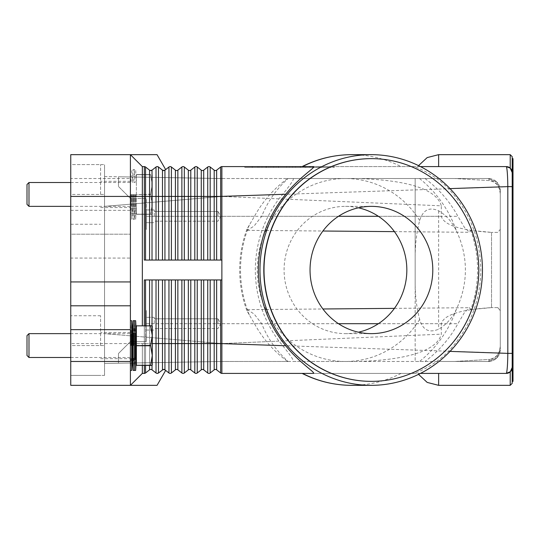 <?xml version="1.0" encoding="UTF-8"?>
<svg xmlns="http://www.w3.org/2000/svg" width="540" height="540" viewBox="0 0 540 540"><rect width="100%" height="100%" fill="white"/><g stroke="black" fill="none" stroke-linecap="round" stroke-linejoin="round"><path stroke-width="0.41" stroke-dasharray="2.7 2.03" d="M506.588 372.816C507.296 369.671 507.701 363.19 507.816 353.369L507.816 186.631C507.701 176.837 507.296 170.357 506.588 167.184L506.237 166.597L221.879 166.597L221.879 260.057L144.322 260.057L221.879 260.057L221.879 373.403A1.991 1.991 0 0 1 220.651 372.985L216.641 369.846A1.991 1.991 0 0 0 214.191 369.846L210.175 372.985A1.991 1.991 0 0 1 207.731 372.985L203.715 369.846A1.991 1.991 0 0 0 201.265 369.846L197.249 372.985A1.991 1.991 0 0 1 194.805 372.985L190.789 369.846A1.991 1.991 0 0 0 188.339 369.846L184.322 372.985A1.991 1.991 0 0 1 181.879 372.985L177.863 369.846A1.991 1.991 0 0 0 175.412 369.846L171.396 372.985A1.991 1.991 0 0 1 168.953 372.985L164.936 369.846A1.991 1.991 0 0 0 162.486 369.846L158.477 372.985L162.486 369.846L162.486 279.943L144.322 279.943L144.322 343.575L144.322 325.681L152.05 325.681L136.37 325.843L150.559 325.681M221.879 279.943L162.486 279.943M208.953 279.943L164.936 279.943L208.953 279.943M150.788 170.572L152.01 170.154A1.991 1.991 0 0 1 149.56 170.154L145.55 167.015L142.337 166.597L142.337 325.681M150.282 170.505L152.01 170.154L156.026 167.015L152.01 170.154L152.01 196.425L144.322 196.425L144.322 260.057L221.879 260.057M221.879 166.597A1.991 1.991 0 0 0 220.651 167.015L216.641 170.154A1.991 1.991 0 0 1 214.191 170.154L210.175 167.015A1.991 1.991 0 0 0 207.731 167.015L203.715 170.154A1.991 1.991 0 0 1 201.265 170.154L197.249 167.015A1.991 1.991 0 0 0 194.805 167.015L190.789 170.154A1.991 1.991 0 0 1 188.339 170.154L184.322 167.015A1.991 1.991 0 0 0 181.879 167.015L177.863 170.154A1.991 1.991 0 0 1 175.412 170.154L171.396 167.015A1.991 1.991 0 0 0 168.953 167.015L164.936 170.154L165.665 169.58L164.214 170.505L163.208 170.505L158.423 166.982M164.214 170.505L163.715 170.572A1.991 1.991 0 0 0 164.936 170.154L164.936 196.425L158.477 196.425L158.477 167.015A1.991 1.991 0 0 0 157.248 166.597L156.026 167.015L157.248 166.597A1.991 1.991 0 0 0 156.026 167.015L152.01 170.154M130.403 178.524L130.403 258.066L130.403 154.663L130.403 178.524L70.747 178.524L70.747 154.663L130.403 154.663L142.337 166.597L130.403 154.663L157.052 154.663M130.403 154.663L142.337 166.597L144.322 166.597L142.337 166.597M145.55 167.015L149.56 170.154L145.55 167.015L144.322 166.597A1.991 1.991 0 0 1 145.55 167.015L145.55 260.057M163.715 170.572A1.991 1.991 0 0 1 162.486 170.154L163.208 170.505L162.486 170.154L162.486 260.057M313.517 166.597L302.13 166.597M302.495 166.597L412.925 166.597C418.102 167.238 436.583 176 448.457 188.663C469.55 211.37 480.337 238.478 480.83 270C480.337 301.523 469.55 328.631 448.457 351.338C436.064 364.527 417.184 373.052 412.925 373.403L313.517 373.403M420.478 166.597L412.925 166.597M438.629 166.597L417.96 166.597L438.629 166.597L417.96 166.597L438.629 166.597L438.629 154.663M244.748 166.597L334.233 166.597L244.748 166.597L244.748 167.393L289.487 167.393L244.748 167.393M510.219 168.116L510.455 168.345A5.967 5.967 0 0 0 510.219 168.116L510.219 154.663M509.855 167.819A5.967 5.967 0 0 0 508.329 166.975M248.191 166.597L289.487 166.597L289.487 167.393L334.233 167.393L248.191 167.393L330.784 167.393L289.487 167.393L289.487 166.597L248.191 166.597L248.191 167.393M334.233 166.597L334.233 167.393M330.784 166.597L289.487 166.597L289.487 167.393L289.487 166.597L330.784 166.597L330.784 167.393M163.134 369.515L158.477 372.985A1.991 1.991 0 0 1 156.026 372.985L157.248 373.403L156.026 372.985L152.01 369.846A1.991 1.991 0 0 0 149.56 369.846L145.55 372.985A1.991 1.991 0 0 1 144.322 373.403L142.337 373.403L144.322 373.403L142.337 373.403L130.403 385.337L142.337 373.403L130.403 385.337L70.747 385.337L70.747 343.575L130.403 343.575L130.403 385.337L157.052 385.337M144.322 373.403L145.55 372.985L149.56 369.846L145.55 372.985L144.322 373.403L144.322 343.575L144.322 365.452L152.05 365.452L144.322 365.452L144.322 325.681L144.322 365.452M150.282 369.495L151.288 369.495M163.208 369.495L164.214 369.495L163.208 369.495M220.651 279.943L210.175 279.943L220.651 279.943L220.651 343.575L216.641 343.575L216.641 279.943M506.237 373.403L221.879 373.403M438.629 373.403L417.96 373.403L438.629 373.403L417.96 373.403L438.629 373.403L438.629 385.337M420.478 373.403L412.925 373.403M302.13 373.403L302.495 373.403M509.855 372.182A5.967 5.967 0 0 1 508.329 373.025M510.455 371.655A5.967 5.967 0 0 1 510.219 371.885L510.219 385.337M512.21 172.571L512.21 367.43M512.204 156.654L512.204 383.346M513 158.639L513 381.362M512.204 186.631L221.879 196.425L441.315 205.828C435.51 185.774 396.421 179.834 358.263 178.524L293.396 178.524C293.794 180.07 288.974 186.853 278.944 198.869C263.439 219.854 255.555 243.56 255.285 270C255.555 296.44 263.439 320.146 278.944 341.132C288.907 353.072 293.726 359.849 293.396 361.476L358.263 361.476C396.86 360.329 436.286 353.626 441.315 334.172L441.315 323.69C443.792 314.915 460.526 309.555 491.528 307.611L470.826 309.589C475.301 296.804 477.549 283.608 477.583 270C477.549 256.392 475.301 243.196 470.826 230.411L491.528 232.389C460.526 230.445 443.792 225.085 441.315 216.31L441.315 205.828M450.023 188.609L448.457 188.663M450.023 351.392L448.457 351.338M512.204 353.369L221.879 343.575L221.879 178.544L118.476 176.776L221.879 178.524L118.476 176.776L221.879 178.524L454.761 178.524L489.713 180.617C495.997 181.325 499.52 185.834 500.276 194.137L500.276 229.379L497.839 232.362L491.528 232.389L497.839 232.362L500.276 229.379L500.276 194.137C500.141 186.82 496.618 182.318 489.713 180.617L454.761 178.524L488.342 178.524L489.713 180.617L488.342 178.524L415.166 178.524L488.342 178.524L496.78 182.021A11.934 11.934 0 0 1 500.276 190.458L500.276 349.542A11.934 11.934 0 0 1 496.78 357.98L500.276 349.542L500.276 190.458L496.78 182.021A11.934 11.934 0 0 1 500.276 190.458L496.78 182.021L500.276 190.458M512.021 368.908A5.967 5.967 0 0 1 511.826 369.522M511.738 369.758A5.967 5.967 0 0 1 510.752 371.345M371.311 158.639A111.362 107.399 -90 0 1 478.609 270A111.362 107.399 -90 0 1 371.311 381.362M358.439 207.806A63.632 61.371 90 0 0 345.458 206.368A63.632 61.371 90 0 0 284.087 270A63.632 61.371 90 0 0 345.458 333.632A63.632 61.371 90 0 0 358.439 332.195M415.166 257.249C415.139 244.323 416.637 232.092 419.675 220.543C423.016 209.905 429.334 206.658 438.629 210.796C446.033 215.048 451.94 221.67 456.334 230.668C462.341 243.378 465.358 256.487 465.399 270C465.358 283.514 462.341 296.622 456.334 309.332C452.446 317.763 446.546 324.385 438.629 329.204C429.01 333.241 422.692 329.994 419.675 319.457C416.637 307.908 415.139 295.677 415.166 282.751L415.166 178.524L415.166 361.476L438.629 361.476L415.166 361.476L415.166 282.751M288.056 361.476L454.761 361.476L221.879 361.476L118.476 363.224L221.879 361.476L288.056 361.476C276.244 350.73 267.462 338.141 261.711 323.69L254.104 313.983L247.212 309.643L246.922 310.784L254.462 323.69C262.67 338.573 273.692 351.169 287.543 361.476M287.543 178.524C273.692 188.831 262.67 201.427 254.462 216.31L246.922 229.216L247.212 230.357L254.03 226.085L261.711 216.31C267.462 201.859 276.244 189.27 288.056 178.524L358.263 178.524M130.403 198.41L118.476 186.482L118.476 176.776L118.476 186.482L130.403 198.41L146.313 198.41L146.313 229.48L146.313 198.41L130.403 198.41L118.476 186.482L118.476 176.776L118.476 186.482L130.403 198.41L146.313 198.41L130.403 198.41M278.944 198.869L221.879 196.425L104.551 206.368L221.879 196.425L221.879 178.544L104.551 176.54L104.551 333.632L104.551 176.54L221.879 178.524L293.396 178.524M154.264 216.31L154.264 209.945L154.264 216.31M217.904 216.31L217.904 211.417L217.904 216.31M497.839 307.638L500.276 310.622L500.276 229.379L500.276 310.622L497.839 307.638L491.528 307.611L497.839 307.638M220.651 167.015L220.651 196.425L221.879 196.425L221.879 361.476L104.551 363.461L104.551 333.632L104.551 363.461L221.879 361.476L118.476 363.224L118.476 353.518L130.403 341.591L146.313 341.591L130.403 341.591L118.476 353.518L118.476 363.224L118.476 353.518L130.403 341.591L118.476 353.518L118.476 363.224L221.879 361.476L221.879 343.575L441.315 334.172M419.675 319.457A91.476 88.222 -90 0 1 345.458 361.476A91.476 88.222 -90 0 1 257.236 270A91.476 88.222 -90 0 1 345.458 178.524L488.342 178.524A11.934 11.934 0 0 1 496.78 182.021L488.342 178.524A11.934 11.934 0 0 1 496.78 182.021M419.675 220.543A91.476 88.222 -90 0 0 345.458 178.524L288.056 178.524M338.472 216.31L146.313 216.31L146.313 229.48L146.313 209.945L146.313 222.676L146.313 216.31L254.462 216.31M425 178.524C438.784 188.831 449.752 201.427 457.92 216.31L464.42 227.394L469.449 232.294L470.826 230.411M470.826 309.589L469.449 307.706L464.42 312.606L457.92 323.69C449.752 338.573 438.784 351.169 425 361.476M488.342 361.476L438.629 361.476L488.342 361.476L496.78 357.98L488.342 361.476L489.713 359.383L454.761 361.476L488.342 361.476A11.934 11.934 0 0 0 500.276 349.542L496.78 357.98A11.934 11.934 0 0 1 488.342 361.476L454.761 361.476L489.713 359.383L488.342 361.476M500.276 345.863L500.276 310.622L500.276 345.863C500.141 353.18 496.618 357.683 489.713 359.383C495.997 358.675 499.52 354.166 500.276 345.863M146.313 341.591L146.313 310.52L146.313 341.591L130.403 341.591L146.313 341.591M154.264 323.69L154.264 317.324L154.264 323.69M217.904 323.69L217.904 318.796L217.904 323.69M293.396 361.476L358.263 361.476M338.472 323.69L146.313 323.69L146.313 310.52L146.313 330.055L146.313 323.69L441.315 323.69M268.846 166.597L313.112 166.597L265.862 166.597L268.846 166.597L268.846 167.393L265.862 167.393L313.112 167.393L268.846 167.393M302.906 166.597L273.085 166.597L302.906 166.597L302.906 167.393L305.89 167.393L273.085 167.393L302.906 167.393L302.906 166.597M269.19 166.597L312.768 166.597L252.092 166.597L269.19 166.597L269.19 167.393L252.092 167.393L309.791 167.393L269.19 167.393M307.814 166.597L258.977 166.597L307.814 166.597L307.814 167.393L258.977 167.393L319.997 167.393L273.085 167.393L307.814 167.393L295.454 167.393L307.814 167.393L307.814 166.597M274.01 166.597L274.01 167.393M286.504 166.597L286.504 167.393L286.504 166.597M292.471 166.597L292.471 167.393L292.471 166.597M304.965 166.597L304.965 167.393M270.911 166.597L270.911 167.393M309.791 167.393L312.768 167.393L309.791 167.393L309.791 166.597L309.791 167.393M295.454 166.597L295.454 167.393M305.627 166.597L305.627 167.393M220.651 372.985L220.651 343.575L221.879 343.575L104.551 333.632L221.879 343.575L278.944 341.132M512.021 171.092A5.967 5.967 0 0 0 511.826 170.478M511.738 170.242A5.967 5.967 0 0 0 510.752 168.656M130.403 281.934L130.403 385.337M70.747 178.524L70.747 234.205L130.403 234.205L70.747 234.205L70.747 258.066L130.403 258.066L130.403 343.575L142.337 343.575L142.337 373.403M142.337 365.452L142.337 343.575L144.322 343.575L130.403 343.575M130.403 194.434L130.403 219.294L130.403 194.434M100.575 194.434L100.575 164.606L100.575 194.434M104.551 375.394L104.551 164.606L104.551 375.394L70.747 375.394L104.551 375.394M70.747 345.566L70.747 194.434L70.747 375.394L70.747 345.566L104.551 345.566L70.747 345.566M70.747 164.606L70.747 194.434L70.747 164.606L104.551 164.606L70.747 164.606L70.747 194.434L70.747 164.606L100.575 164.606M130.403 345.566L130.403 320.706L130.403 345.566M70.747 305.795L130.403 305.795M100.575 345.566L100.575 315.738L100.575 345.566M70.747 194.434L70.747 224.262L70.747 194.434L104.551 194.434L70.747 194.434M70.747 258.066L70.747 343.575M133.11 370.42L133.11 320.706M132.394 357.494L132.394 333.632M135.655 370.42L135.655 320.706M136.37 345.728L136.37 357.494L136.37 345.404L150.559 345.404L136.37 345.728L136.37 365.29L152.05 365.452L152.28 335.624L150.559 345.404M131.699 370.42L131.699 320.706M150.559 365.452L136.37 365.29M136.37 325.843L136.37 345.404M136.37 345.566L136.37 333.632L136.37 345.566M150.559 345.728L152.28 355.509L150.559 365.29M150.559 325.843L152.28 335.624L152.05 325.681L144.322 325.681M152.28 365.047L152.28 326.079L152.28 365.047M131.099 345.566L131.099 333.632L131.099 345.566M28.991 357.494L28.991 333.632M27 355.509L27 335.624M133.67 345.566L133.67 333.632L133.67 345.566M134.379 370.42L133.67 357.494L135.095 357.494L135.095 345.566L135.095 357.494L134.379 370.42L134.379 320.706L135.095 333.632L135.095 345.566L135.095 333.632L133.67 333.632L134.379 320.706M133.11 194.434L133.11 219.294L133.11 194.434M132.394 194.434L132.394 206.368L132.394 194.434M135.655 194.434L135.655 219.294L135.655 194.434M136.37 194.434L136.37 174.548L136.37 194.434M131.699 194.434L131.699 219.294L131.699 194.434M136.37 194.596L136.37 214.319L136.37 194.596L150.559 194.596L152.28 204.376L152.28 184.491L152.28 204.376L150.559 194.272L136.37 194.596M150.559 194.272L152.28 184.491L150.559 194.272M150.559 214.319L136.37 214.157L150.559 214.157L152.28 204.376L152.05 214.319L136.37 214.319L152.05 214.319L144.322 214.319L152.05 214.319L152.28 204.376L150.559 214.319M150.559 174.548L136.37 174.548L150.559 174.548L152.28 184.491L152.28 174.953L152.28 184.491L150.559 174.548M152.28 174.953L152.28 213.921L152.28 174.953M144.322 214.319L144.322 174.548L144.322 214.319M150.559 174.71L136.37 174.71L150.559 174.71M131.099 194.434L131.099 206.368L131.099 194.434M28.991 206.368L28.991 182.507M27 204.376L27 184.491M133.67 194.434L133.67 206.368L133.67 194.434M134.379 194.434L134.379 219.294L134.379 194.434M135.095 194.434L135.095 206.368L135.095 194.434M216.641 369.846L216.641 343.575L210.175 343.575L210.175 372.985A1.991 1.991 0 0 1 207.731 372.985L207.731 343.575L203.715 343.575L203.715 279.943M210.175 279.943L210.175 343.575L207.731 343.575L207.731 279.943M203.715 369.846L203.715 343.575L201.265 343.575L201.265 279.943M130.403 196.425L144.322 196.425L144.322 166.597M149.56 170.154L149.56 260.057M158.477 260.057L158.477 196.425L152.01 196.425L152.01 260.057M156.026 167.015L156.026 260.057M168.953 167.015L168.953 196.425L164.936 196.425L164.936 260.057M177.863 170.154L177.863 196.425L168.953 196.425L168.953 260.057M171.396 167.015L171.396 260.057M175.412 170.154L175.412 260.057M181.879 167.015L181.879 196.425L177.863 196.425L177.863 260.057M190.789 170.154L190.789 196.425L181.879 196.425L181.879 260.057M184.322 167.015L184.322 260.057M188.339 170.154L188.339 260.057M194.805 167.015L194.805 196.425L190.789 196.425L190.789 260.057M203.715 170.154L203.715 196.425L194.805 196.425L194.805 260.057M197.249 167.015L197.249 260.057M201.265 170.154L201.265 260.057M207.731 167.015L207.731 196.425L203.715 196.425L203.715 260.057M216.641 170.154L216.641 196.425L207.731 196.425L207.731 260.057M210.175 167.015L210.175 260.057M214.191 170.154L214.191 260.057M220.651 260.057L220.651 196.425L216.641 196.425L216.641 260.057M201.265 369.846L201.265 343.575L156.026 343.575L156.026 279.943M157.248 373.403A1.991 1.991 0 0 1 156.026 372.985L156.026 343.575L152.01 343.575L152.01 279.943M152.01 369.846L152.01 343.575L149.56 343.575L149.56 279.943M149.56 369.846L149.56 343.575L145.55 343.575L145.55 279.943M145.55 372.985L145.55 343.575L144.322 343.575L145.55 343.575L145.55 365.452M152.28 343.575L149.56 343.575L149.56 365.452M152.01 325.681L152.01 365.452M149.56 325.681L149.56 343.575L145.55 343.575L145.55 325.681M170.174 373.403A1.991 1.991 0 0 1 168.953 372.985L168.953 279.943M164.936 369.846L164.936 279.943M158.477 372.985L158.477 279.943M183.101 373.403A1.991 1.991 0 0 1 181.879 372.985L181.879 279.943M177.863 369.846L177.863 279.943M175.412 369.846L175.412 279.943M171.396 372.985L171.396 279.943M196.027 373.403A1.991 1.991 0 0 1 194.805 372.985L194.805 279.943M190.789 369.846L190.789 279.943M188.339 369.846L188.339 279.943M184.322 372.985L184.322 279.943M197.249 372.985L197.249 279.943M214.191 369.846L214.191 279.943M401.038 373.403A115.337 111.24 -90 0 1 351.763 385.337M351.763 154.663A115.337 111.24 -90 0 1 401.038 166.597M249.325 314.948A115.337 111.24 -90 0 1 240.53 270A115.337 111.24 -90 0 1 249.325 225.052M378.405 216.31L457.92 216.31M261.711 216.31L441.315 216.31M491.528 232.389L491.528 307.611L491.528 232.389M456.334 309.332A115.337 111.24 -90 0 1 419.519 361.476M438.629 210.796L438.629 329.204M378.405 323.69L457.92 323.69M254.462 323.69L261.711 323.69M419.519 178.524A115.337 111.24 -90 0 1 456.334 230.668M310.135 166.597L310.135 167.393M266.26 166.597L266.26 167.393M273.146 166.597L273.146 167.393M278.309 166.597L278.309 167.393M300.665 166.597L300.665 167.393M305.836 166.597L305.836 167.393M312.714 166.597L312.714 167.393M276.068 166.597L276.068 167.393L276.068 166.597M266.605 166.597L266.605 167.393M252.491 166.597L252.491 167.393M257.661 166.597L257.661 167.393M261.961 166.597L261.961 167.393L261.961 166.597M317.014 166.597L317.014 167.393L317.014 166.597M318.762 166.597L318.762 167.393L318.762 166.597M70.747 210.344L130.403 210.344M345.458 206.368L371.419 206.368M371.419 333.632L345.458 333.632M246.922 229.216C242.116 242.366 239.699 255.96 239.679 270C239.699 284.04 242.116 297.635 246.922 310.784M154.264 209.945L146.313 209.945L154.264 209.945M217.904 211.417L154.264 211.417L217.904 211.417L220.84 216.31L217.904 221.204L154.264 221.204L217.904 221.204L220.84 216.31L217.904 211.417M146.313 222.676L154.264 222.676L146.313 222.676M247.212 230.357L322.906 231.019M394.43 231.64L469.449 232.294M154.264 317.324L146.313 317.324L154.264 317.324M217.904 318.796L154.264 318.796L217.904 318.796L220.84 323.69L217.904 328.583L154.264 328.583L217.904 328.583L220.84 323.69L217.904 318.796M146.313 330.055L154.264 330.055L146.313 330.055M247.212 309.643L322.906 308.981M394.43 308.36L469.449 307.706M496.78 357.98L500.276 349.542M265.862 167.393L265.862 166.597M278.707 167.393L278.707 166.597M300.267 167.393L300.267 166.597M313.112 167.393L313.112 166.597M305.89 167.393L305.89 166.597M273.085 167.393L273.085 166.597L273.085 167.393M252.092 167.393L252.092 166.597M312.768 167.393L312.768 166.597M258.977 167.393L258.977 166.597M319.997 167.393L319.997 166.597L319.997 167.393M417.96 373.403L418.547 374.369M417.96 166.597L418.547 165.632M130.403 181.312L100.575 181.312M130.403 332.438L100.575 332.438M70.747 224.262L100.575 224.262M100.575 315.738L70.747 315.738M70.747 375.394L100.575 375.394M100.575 358.688L130.403 358.688M100.575 207.562L130.403 207.562M130.403 320.706L131.099 333.632L70.747 333.632M70.747 357.494L131.099 357.494L130.403 370.42M70.747 182.507L131.099 182.507L130.403 169.58L131.699 169.58L132.394 182.507L133.11 169.58L135.655 169.58L136.37 182.507M70.747 206.368L131.099 206.368L130.403 219.294L131.699 219.294L132.394 206.368L133.11 219.294L135.655 219.294L136.37 206.368M133.67 206.368L134.379 219.294L135.095 206.368L133.67 206.368M133.67 182.507L135.095 182.507L134.379 169.58L133.67 182.507"/><path stroke-width="0.81" d="M144.322 325.681L144.322 279.943L221.879 279.943L221.879 166.597L313.517 166.597C316.258 166.934 299.221 177.235 285.721 194.238C267.827 216.088 258.707 241.34 258.356 270C258.707 298.661 267.827 323.912 285.721 345.762C298.472 362.016 315.738 372.681 313.517 373.403L221.879 373.403A1.991 1.991 0 0 1 220.651 372.985L216.641 369.846A1.991 1.991 0 0 0 214.191 369.846L210.175 372.985A1.991 1.991 0 0 1 207.731 372.985L203.715 369.846A1.991 1.991 0 0 0 201.265 369.846L197.249 372.985A1.991 1.991 0 0 1 194.805 372.985L190.789 369.846A1.991 1.991 0 0 0 188.339 369.846L184.322 372.985A1.991 1.991 0 0 1 181.879 372.985L177.863 369.846A1.991 1.991 0 0 0 175.412 369.846L171.396 372.985A1.991 1.991 0 0 1 168.953 372.985L164.936 369.846L163.208 369.495L158.375 373.059M150.282 170.505L152.01 170.154A1.991 1.991 0 0 1 149.56 170.154L145.55 167.015A1.991 1.991 0 0 0 144.322 166.597L144.322 196.425L145.55 196.425L145.55 167.015M158.375 166.941L157.248 166.597L158.477 167.015A1.991 1.991 0 0 0 156.026 167.015L152.01 170.154L150.788 170.572M165.665 169.58L157.052 154.663L70.747 154.663L70.747 196.425L130.403 196.425L130.403 154.663L142.337 166.597L144.322 166.597M164.221 170.505L163.208 170.505L164.936 170.154A1.991 1.991 0 0 1 163.715 170.572L162.486 170.154L158.477 167.015L158.477 196.425L149.56 196.425L149.56 170.154M221.879 260.057L144.322 260.057L144.322 196.425L142.337 196.425L142.337 166.597M142.337 325.681L142.337 196.425L130.403 196.425L130.403 281.934L70.747 281.934L70.747 329.656L130.403 329.656L130.403 281.934M221.879 166.597A1.991 1.991 0 0 0 220.651 167.015L216.641 170.154A1.991 1.991 0 0 1 214.191 170.154L210.175 167.015A1.991 1.991 0 0 0 207.731 167.015L203.715 170.154A1.991 1.991 0 0 1 201.265 170.154L197.249 167.015A1.991 1.991 0 0 0 194.805 167.015L190.789 170.154A1.991 1.991 0 0 1 188.339 170.154L184.322 167.015A1.991 1.991 0 0 0 181.879 167.015L177.863 170.154A1.991 1.991 0 0 1 175.412 170.154L171.396 167.015A1.991 1.991 0 0 0 168.953 167.015L164.936 170.154L164.936 196.425L162.486 196.425L162.486 170.154A1.991 1.991 0 0 0 163.715 170.572M351.763 154.663C334.321 154.724 317.77 158.699 302.13 166.59L302.495 166.597A115.337 111.24 -90 0 1 351.763 154.663L371.203 154.663A115.337 111.24 -90 0 1 482.443 270A115.337 111.24 -90 0 1 371.203 385.337A115.337 111.24 -90 0 1 259.969 270A115.337 111.24 -90 0 1 371.203 154.663M508.329 166.975A5.967 5.967 0 0 0 506.237 166.597L420.478 166.597M508.329 373.025A5.967 5.967 0 0 1 506.237 373.403A5.967 5.967 0 0 0 510.455 371.655L506.237 373.403L510.219 371.885L510.219 385.337L512.204 383.346L512.204 156.654L510.219 154.663L510.219 168.116L506.237 166.597L510.219 168.116A5.967 5.967 0 0 0 509.855 167.819M510.219 168.116L512.21 172.571L510.455 168.345A5.967 5.967 0 0 1 512.204 172.564A5.967 5.967 0 0 0 512.021 171.092M450.023 188.609L507.816 186.631C507.701 176.837 507.296 170.357 506.588 167.184L506.237 166.597A5.967 5.967 0 0 1 510.752 168.656M151.288 369.495L150.788 369.428A1.991 1.991 0 0 0 149.56 369.846L145.55 372.985A1.991 1.991 0 0 1 144.322 373.403L142.337 373.403L130.403 385.337L130.403 361.476L70.747 361.476L70.747 385.337L157.052 385.337L165.665 370.42M168.953 279.943L168.953 343.575L158.477 343.575L158.477 372.985A1.991 1.991 0 0 1 157.248 373.403L158.477 372.985L157.248 373.403A1.991 1.991 0 0 1 156.026 372.985L152.01 369.846A1.991 1.991 0 0 0 150.788 369.428L150.282 369.495M164.936 279.943L164.936 369.846A1.991 1.991 0 0 0 163.715 369.428L164.214 369.495M163.715 369.428A1.991 1.991 0 0 0 162.486 369.846L162.486 279.943M285.721 345.762L220.651 343.575L220.651 372.985A1.991 1.991 0 0 0 221.879 373.403L221.879 279.943M506.237 373.403L506.588 372.816L506.237 373.403L420.478 373.403M302.495 373.403L302.13 373.403C317.77 381.301 334.321 385.276 351.763 385.337A115.337 111.24 -90 0 1 302.495 373.403M509.855 372.182A5.967 5.967 0 0 0 510.219 371.885L512.21 367.43L510.455 371.655A5.967 5.967 0 0 0 512.204 367.436A5.967 5.967 0 0 1 512.021 368.908M512.204 367.72L512.204 172.28M512.204 381.362L513 381.362L513 158.639L512.204 158.639M512.204 186.631L507.816 186.631L507.816 353.369L450.023 351.392M512.204 353.369L507.816 353.369C507.701 363.19 507.296 369.671 506.588 372.816M371.311 381.362A111.362 107.399 -90 0 1 371.203 381.362A111.362 107.399 -90 0 1 263.803 270A111.362 107.399 -90 0 1 371.203 158.639A111.362 107.399 -90 0 1 371.311 158.639M478.818 270A111.362 107.399 -90 0 1 371.419 381.362A111.362 107.399 -90 0 1 264.013 270A111.362 107.399 -90 0 1 371.419 158.639A111.362 107.399 -90 0 1 478.818 270M310.041 270A63.632 61.371 -90 0 1 371.419 206.368A63.632 61.371 -90 0 1 432.79 270A63.632 61.371 -90 0 1 371.419 333.632A63.632 61.371 -90 0 1 310.041 270M358.439 332.195A63.632 61.371 90 0 0 406.836 270A63.632 61.371 90 0 0 358.439 207.806M285.721 194.238L220.651 196.425L220.651 167.015M142.337 373.403L142.337 365.452M130.403 361.476L130.403 329.656M70.747 361.476L70.747 329.656M130.403 305.795L70.747 305.795M70.747 281.934L70.747 196.425M133.11 370.42L132.394 357.494L132.394 333.632L133.11 320.706L133.11 370.42L135.655 370.42L135.655 320.706L134.379 320.706L134.379 370.42M130.403 320.706L131.699 320.706L131.699 370.42L132.394 357.494M150.559 365.29L136.37 365.29L150.559 365.452L152.28 355.509L150.559 345.404L152.28 335.624L152.28 365.047L152.05 365.452L150.559 365.452M136.37 365.29L136.37 345.728L150.559 345.728M150.559 345.404L136.37 345.728M136.37 345.404L136.37 325.843L150.559 325.843L136.37 325.843M150.559 325.681L152.28 326.079L152.28 335.624L150.559 325.843M28.991 357.494L27 355.509L27 335.624L28.991 333.632L28.991 357.494L70.747 357.494M28.991 206.368L27 204.376L27 184.491L28.991 182.507L28.991 206.368L70.747 206.368M220.651 279.943L220.651 343.575L210.175 343.575L210.175 372.985M210.175 279.943L210.175 343.575L207.731 343.575L207.731 372.985A1.991 1.991 0 0 0 208.953 373.403M152.01 260.057L152.01 170.154M149.56 260.057L149.56 196.425L145.55 196.425L145.55 260.057M156.026 260.057L156.026 167.015M158.477 260.057L158.477 196.425L162.486 196.425L162.486 260.057M171.396 260.057L171.396 196.425L164.936 196.425L164.936 260.057M168.953 260.057L168.953 167.015M184.322 260.057L184.322 196.425L175.412 196.425L175.412 170.154M177.863 260.057L177.863 170.154M175.412 260.057L175.412 196.425L171.396 196.425L171.396 167.015M181.879 260.057L181.879 167.015M197.249 260.057L197.249 196.425L188.339 196.425L188.339 170.154M190.789 260.057L190.789 170.154M188.339 260.057L188.339 196.425L184.322 196.425L184.322 167.015M194.805 260.057L194.805 167.015M210.175 260.057L210.175 196.425L201.265 196.425L201.265 170.154M203.715 260.057L203.715 170.154M201.265 260.057L201.265 196.425L197.249 196.425L197.249 167.015M207.731 260.057L207.731 167.015M220.651 260.057L220.651 196.425L214.191 196.425L214.191 170.154M216.641 260.057L216.641 170.154M214.191 260.057L214.191 196.425L210.175 196.425L210.175 167.015M158.477 372.985A1.991 1.991 0 0 1 156.026 372.985L156.026 343.575L152.28 343.575M145.55 365.452L145.55 372.985A1.991 1.991 0 0 1 144.322 373.403L144.322 365.452M149.56 365.452L149.56 369.846M158.477 279.943L158.477 343.575L156.026 343.575L156.026 279.943M152.01 365.452L152.01 369.846M152.01 279.943L152.01 325.681M149.56 279.943L149.56 325.681M145.55 279.943L145.55 325.681M170.174 373.403A1.991 1.991 0 0 1 168.953 372.985L168.953 343.575L171.396 343.575L171.396 372.985A1.991 1.991 0 0 1 170.174 373.403M194.805 279.943L194.805 343.575L184.322 343.575L184.322 372.985A1.991 1.991 0 0 1 181.879 372.985L181.879 343.575L177.863 343.575L177.863 369.846M177.863 279.943L177.863 343.575L175.412 343.575L175.412 369.846M175.412 279.943L175.412 343.575L171.396 343.575L171.396 279.943M181.879 279.943L181.879 343.575L184.322 343.575L184.322 279.943M196.027 373.403A1.991 1.991 0 0 1 194.805 372.985L194.805 343.575L197.249 343.575L197.249 372.985A1.991 1.991 0 0 1 196.027 373.403M188.339 279.943L188.339 369.846M190.789 279.943L190.789 369.846M207.731 279.943L207.731 343.575L201.265 343.575L201.265 369.846M203.715 279.943L203.715 369.846M201.265 279.943L201.265 343.575L197.249 343.575L197.249 279.943M214.191 279.943L214.191 369.846M216.641 279.943L216.641 369.846M338.472 216.31L378.405 216.31M338.472 323.69L378.405 323.69M418.547 374.369L427.187 382.414L438.629 385.337L438.629 373.403M438.629 166.597L438.629 154.663L427.187 157.586L418.547 165.632M371.203 385.337L351.763 385.337M322.906 231.019L394.43 231.64M322.906 308.981L394.43 308.36M510.219 385.337L438.629 385.337M510.219 154.663L438.629 154.663M136.37 357.494L135.655 370.42M130.403 370.42L131.699 370.42M28.991 333.632L70.747 333.632M132.394 333.632L131.699 320.706M136.37 333.632L135.655 320.706M133.11 320.706L134.379 320.706M28.991 182.507L70.747 182.507"/></g></svg>
